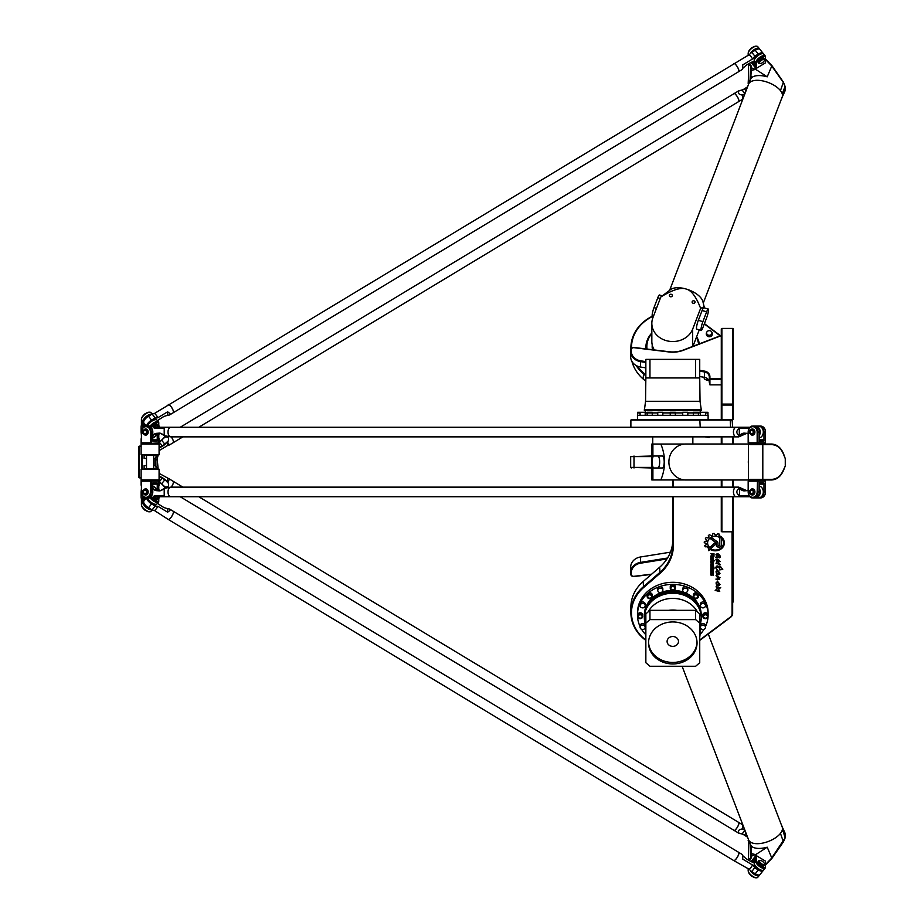 <?xml version="1.0" encoding="UTF-8"?>
<svg xmlns="http://www.w3.org/2000/svg" width="924" height="924" viewBox="0 0 924 924"><rect width="100%" height="100%" fill="white"/><g stroke="black" fill="none" stroke-linecap="round" stroke-linejoin="round"><path stroke-width="1.39" d="M721.274 545.033L721.274 545.033A2.472 2.148 0 0 1 716.319 545.033L716.319 543.474A1.525 1.328 180 0 0 715.765 542.492L710.695 538.854A5.867 5.082 0 0 1 712.069 537.987L716.978 541.533A2.737 2.368 0 0 1 717.96 543.358L717.96 545.033A0.832 0.716 180 0 0 719.623 545.033L719.623 538.299L721.24 536.775L721.274 545.033A2.472 2.148 0 0 1 716.319 545.01M716.319 543.508L716.319 543.474A1.525 1.328 180 0 0 715.765 542.457L710.718 538.842M719.623 545.01L719.623 538.299M715.823 543.716A0.82 0.716 0 0 1 715.603 544.19L708.72 550.635L708.72 548.556L714.402 543.243A0.82 0.716 0 0 1 715.603 544.213L708.72 550.658L708.72 548.556M722.764 569.461L719.623 569.865L719.854 568.93C718.11 566.435 716.966 566.354 716.435 568.722L715.8 567.925C716.273 565.488 717.59 565.326 719.738 567.44L719.357 566.019L720.397 566.4L722.764 569.473L719.623 569.889M719.854 568.93L719.854 568.907C718.11 566.4 716.966 566.331 716.435 568.687L716.435 568.687M716.55 569.149L715.8 567.902M719.738 567.359L719.357 566.031M720.397 566.4L720.385 566.99M719.045 573.25L717.324 569.831L720.004 573.307C718.006 575.825 716.678 575.282 716.042 571.679L717.012 570.732L716.758 571.586C717.047 574.162 717.809 574.716 719.045 573.284L717.313 569.946M720.004 573.307C718.006 575.86 716.689 575.317 716.042 571.69M717.012 570.732L716.758 571.575M719.704 579.544L715.904 579.105L718.699 579.129L716.031 575.594L720.015 577.708L719.068 577.904L719.704 579.544L715.904 579.082M720.015 577.615L719.068 577.939M718.699 579.105L716.031 575.606M713.386 556.029L713.386 554.25L712.404 554.25L712.404 555.994L713.386 556.029M713.386 554.284L712.404 554.284M713.986 553.661L713.986 556.19A0.797 0.693 0 0 1 713.189 556.883L712.647 556.883A0.728 0.624 0 0 1 711.919 556.283L710.799 556.664L711.884 555.497L711.884 554.284L710.799 553.661L713.986 553.661L713.986 556.225A0.797 0.693 0 0 1 713.189 556.906L712.647 556.906A0.728 0.624 0 0 1 711.919 556.248M711.884 554.284L710.799 553.661M711.919 556.167L710.799 556.641L710.799 555.982M712.75 565.719L712.335 564.437L711.365 564.772L711.792 566.077L712.75 565.719M712.75 565.684L712.335 564.402L711.365 565.684M712.485 563.859A0.843 0.728 0 0 1 713.328 564.587L713.328 565.95A0.843 0.728 0 0 1 712.485 566.678L711.63 566.678A0.843 0.728 0 0 1 710.799 565.95L710.799 564.587A0.843 0.728 0 0 1 711.63 563.859L712.485 563.859M713.328 564.587L713.328 565.915A0.843 0.728 0 0 1 712.485 566.655L711.63 566.655A0.843 0.728 0 0 1 710.799 565.915L710.799 564.587M712.335 572.834L713.328 573.25L713.328 575.398L712.462 573.411L712.323 575.005L711.307 575.444L710.799 572.834L711.515 574.843L712.335 572.834M711.341 574.659L711.341 572.834M713.328 575.375L712.658 573.388L712.323 574.971L710.799 575.005L710.799 572.834M712.75 567.752L710.799 567.14L714.044 567.14L713.328 568.445L710.799 567.14M713.328 568.41L712.75 568.41M713.328 567.752L714.044 567.14M714.044 568.722L713.501 569.357L713.501 568.722M710.799 568.722L713.328 568.722L713.328 569.357L710.799 569.357L710.799 568.722L710.799 569.334L713.328 569.334L713.328 568.722M711.619 569.808L712.473 569.808A0.855 0.739 0 0 1 713.328 570.547L713.328 572.43L712.346 570.408L710.799 572.43L710.799 570.524A0.832 0.716 0 0 1 711.619 569.808M711.399 572.406L710.799 572.406M712.716 570.72L711.399 570.697M713.328 570.547L713.328 572.406L712.716 570.697M711.365 558.188L711.792 559.47L712.75 559.112L712.335 557.796L711.365 559.078M712.75 559.078L712.75 558.165M712.75 558.188L711.365 558.165M711.63 557.253L712.485 557.253A0.843 0.728 0 0 1 713.328 557.981L713.328 559.343A0.843 0.728 0 0 1 712.485 560.071L711.63 560.071A0.843 0.728 0 0 1 710.799 559.309L710.799 557.981A0.843 0.728 0 0 1 711.63 557.253M713.328 557.981L713.328 559.309A0.843 0.728 0 0 1 712.485 560.036L711.63 560.036A0.843 0.728 0 0 1 710.799 559.343L710.799 557.981M712.716 561.122L711.365 561.446L712.346 562.808L712.716 561.087L711.365 561.446M711.365 561.48L711.365 562.404M711.653 560.522L714.16 560.522L713.328 562.647A0.843 0.728 0 0 1 712.485 563.386L711.63 563.386A0.843 0.728 0 0 1 710.799 562.647L710.799 561.272A0.866 0.751 0 0 1 711.653 560.522M713.328 562.624A0.843 0.728 0 0 1 712.485 563.351L711.63 563.351A0.843 0.728 0 0 1 710.799 562.624M713.328 561.122L714.16 560.522M719.727 591.499L715.164 590.378L717.313 588.923L716.088 586.705M720.697 587.514L718.479 589.524L719.727 591.51L715.176 590.413M717.313 588.9L716.088 586.717C717.324 588.114 718.86 588.38 720.697 587.525L718.479 589.558M719.519 557.796L719.657 557.091C719.115 555.024 718.144 554.25 716.724 554.781L719.057 557.588L715.476 557.611L716.678 556.294L715.985 554.319C718.179 553.222 719.681 554.181 720.501 557.218L719.519 557.83L720.501 557.195M719.657 557.091L719.657 557.068C719.115 554.989 718.144 554.227 716.724 554.747L716.724 554.781M719.057 557.588L715.465 557.622M716.678 556.271L715.985 554.342M720.004 584.511C718.006 587.029 716.678 586.497 716.042 582.882L717.012 581.947L716.758 582.801C717.047 585.366 717.809 585.932 719.045 584.488L717.313 581.161M719.045 584.465L717.324 581.046L720.004 584.522C718.006 587.063 716.689 586.521 716.042 582.894M717.012 581.947L716.758 582.813M720.062 561.7L716.678 559.979L720.223 564.714L715.961 563.201M720.223 564.703L716.608 563.386M716.631 563.698L715.961 563.213L717.012 562.404L715.938 559.586C717.139 558.65 718.479 559.263 719.969 561.446L716.678 559.967M717.012 562.404L715.938 559.597M724.37 542.873A9.148 7.923 0 0 1 711.053 549.919M722.395 537.964A9.148 7.923 0 0 1 724.37 542.896A9.148 7.923 0 0 1 711.03 549.93L711.642 549.364A8.281 7.173 180 0 0 723.515 542.896A8.281 7.173 180 0 0 722.395 539.293L722.395 539.258A8.281 7.173 180 0 1 723.515 542.862A8.281 7.173 180 0 0 723.515 542.862L723.515 542.896M706.571 537.491L707.923 537.999A9.228 7.993 0 0 1 708.997 536.994L708.454 535.412A10.973 9.506 0 0 1 709.62 534.719L711.076 535.747A9.228 7.993 0 0 1 712.543 535.239L712.878 533.61A10.973 9.506 0 0 1 714.194 533.425L715.014 534.904A9.228 7.993 0 0 1 716.643 534.996L717.798 533.656A10.973 9.506 0 0 1 718.999 533.968L719.011 535.573A9.228 7.993 0 0 1 720.35 536.243L719.253 537.271A7.635 6.618 180 0 0 711.515 537.11A7.635 6.618 180 0 0 707.588 542.896A7.635 6.618 180 0 0 709.054 546.8L707.946 547.782A9.228 7.993 0 0 1 707.137 546.708L705.231 546.8A10.973 9.506 0 0 1 704.758 545.714L706.236 544.71A9.228 7.993 0 0 1 706.005 543.324L704.25 542.711A10.973 9.506 0 0 1 704.365 541.499L706.202 541.187A9.228 7.993 0 0 1 706.687 539.859L705.393 538.669A10.973 9.506 0 0 1 706.098 537.618L706.571 537.491M706.687 539.859L705.347 538.819M706.236 544.71L706.236 544.675A9.228 7.993 0 0 1 706.005 543.358L704.25 542.723M707.946 547.805A9.228 7.993 0 0 1 707.137 546.742L705.231 546.823A10.973 9.506 0 0 1 704.758 545.749L704.735 545.634M709.043 546.777L707.946 547.782M720.327 536.232L719.253 537.237A7.635 6.618 180 0 0 711.515 537.075A7.635 6.618 180 0 0 707.588 542.862A7.635 6.618 180 0 0 707.588 542.873L707.588 542.896M719.253 534.268L719.011 535.597M712.543 535.215L712.543 533.968M708.997 536.994L708.315 535.643M699.814 419.484L631.473 419.484L630.884 420.085L732.663 420.085L732.062 419.484L699.814 419.484L700.207 427.269M645.853 640.009A41.314 35.782 0 0 1 643.578 587.583L660.059 573.307A45.507 39.409 180 0 0 673.388 545.449L673.388 496.731M673.388 487.144L673.388 479.96M732.062 531.808L732.062 613.663A5.394 4.666 0 0 1 730.203 617.186L699.814 639.951A41.314 35.782 0 0 1 699.734 640.009M696.627 336.763A26.946 23.331 180 0 1 699.376 343.832M645.888 348.914A26.946 23.331 180 0 1 645.853 347.643A26.946 23.331 180 0 1 651.836 332.975M720.501 335.689L704.411 323.631M645.553 381.069L643.15 378.99A41.915 36.302 180 0 1 631.947 361.457M652.275 316.285A41.915 36.302 -0 0 0 630.884 347.944A41.915 36.302 -0 0 0 630.896 349.053M636.105 365.488A41.915 36.302 -0 0 0 643.15 373.608L645.853 375.941M645.853 374.901L643.578 372.938A41.314 35.782 180 0 1 637.433 366.135M631.485 348.267A41.314 35.782 180 0 1 652.621 316.424M704.296 323.931L720.166 335.816M732.663 420.085L732.062 419.484L732.663 427.269M699.734 640.39A41.915 36.302 180 0 0 700.207 640.043L730.595 617.278A5.983 5.186 180 0 0 732.663 613.363L732.663 531.808L721.887 531.808L721.887 496.731M672.788 496.731L672.788 545.148A44.906 38.889 0 0 1 659.644 572.637L643.15 586.925A41.915 36.302 180 0 0 630.884 612.589A41.915 36.302 180 0 0 645.853 640.39M630.884 612.589L630.884 607.195A41.915 36.302 0 0 1 643.15 581.531L659.644 567.255A44.906 38.889 180 0 0 672.788 539.755M672.788 479.96L672.788 487.144M721.887 419.484L721.887 405.058L732.663 405.058L732.663 419.484L733.263 419.484L733.263 328.852L732.663 328.436L721.887 328.436L732.663 328.482L732.663 404.1L721.887 404.1L721.887 328.482L721.286 328.852L721.286 419.484M721.286 436.856L721.286 444.005M721.286 479.995L721.286 487.144M721.286 496.731L721.286 531.381L721.887 531.808M732.663 436.856L732.663 444.005M721.887 444.005L721.887 436.856M732.663 496.731L732.663 531.808L733.263 531.381L733.263 535.042L732.663 535.042M733.263 535.042L733.263 601.928L732.663 602.448M721.887 487.144L721.887 479.995M732.663 479.995L732.663 487.144M733.263 531.381L733.263 496.731M733.263 487.144L733.263 479.995M733.263 444.005L733.263 436.856M733.263 404.758L732.663 405.058L732.663 404.1L733.263 404.758M721.887 405.058L721.286 404.758L721.887 404.1L721.887 405.058M721.286 328.852L721.887 328.436M732.663 328.436L733.263 328.852M721.286 335.389L683.263 350.046A25.745 22.292 180 0 1 669.207 351.755L634.083 347.482A2.991 2.587 -0 0 0 630.676 350.046L630.676 351.409A11.977 10.372 -0 0 0 640.447 361.607L645.853 362.474M645.853 367.868L640.447 367.001A11.977 10.372 180 0 1 630.676 356.803L631.265 349.746A2.391 2.079 180 0 1 634.003 347.69L669.126 351.975A26.346 22.811 -0 0 0 683.506 350.219L721.286 335.655M699.734 371.171L704.423 371.922A5.983 5.186 180 0 1 709.309 377.027L709.909 384.846L709.909 379.452L721.286 379.452M709.309 382.409A5.983 5.186 -0 0 0 704.423 377.315L699.734 376.553M721.286 384.846L709.909 384.846M645.853 361.654L640.563 360.799A11.377 9.852 180 0 1 631.265 351.108M721.286 378.632L709.909 378.632L709.909 376.726A6.584 5.706 -0 0 0 704.527 371.113L699.734 370.339M709.909 378.632L709.309 378.932L709.909 379.452L709.909 378.632M651.836 456.017L630.676 456.606L630.676 467.394L651.836 467.394M651.674 574.151L634.003 576.31A2.391 2.079 0 0 1 631.265 574.254L631.265 572.892A11.377 9.852 0 0 1 640.563 563.201L666.943 558.951M667.532 558.027L640.447 562.393A11.977 10.372 180 0 0 630.676 572.591L630.676 573.954A2.991 2.587 180 0 0 634.083 576.518L651.374 574.416M631.265 572.892L630.676 567.197A11.977 10.372 0 0 1 640.447 556.999L670.443 552.171M630.676 456.606L651.836 456.606M631.265 467.983L630.676 467.394L651.836 467.983M712.289 333.864A2.991 2.587 180 0 1 709.309 336.752A2.991 2.587 180 0 1 706.34 333.864M708.489 379.787L707.218 380.399L704.365 379.013A2.991 2.587 180 0 1 704.227 378.228L704.227 377.281M700.392 412.901L698.405 412.901L698.405 415.303L698.405 412.3L693.323 412.3L693.323 415.303L693.323 412.901L687.826 412.901M682.732 412.901L675.34 412.901L675.34 415.303L675.34 412.3L670.246 412.3L670.246 415.303L670.246 412.901L662.843 412.901M657.761 412.901L652.263 412.901L652.263 415.303L652.263 412.3L647.17 412.3L647.17 415.303L647.17 412.901L645.195 412.901M645.195 415.303L645.195 412.3L637.618 412.3L637.618 415.303L637.618 412.901L640.101 412.901M707.969 614.98A2.541 2.206 -0 0 0 702.875 614.98L702.875 616.181A2.541 2.206 180 0 1 707.969 616.181L707.969 616.47A2.541 2.206 -0 0 1 702.875 616.47A2.541 2.206 -0 0 1 707.969 616.47M698.405 594.998A2.541 2.206 -0 0 0 693.323 594.998L693.323 596.188A2.541 2.206 180 0 1 698.405 596.188L698.405 596.488A2.541 2.206 -0 0 1 693.323 596.488A2.541 2.206 -0 0 1 698.405 596.488M675.34 586.717A2.541 2.206 -0 0 0 670.246 586.717L670.246 587.918A2.541 2.206 180 0 1 675.34 587.918L675.34 588.218A2.541 2.206 -0 0 1 670.246 588.218A2.541 2.206 -0 0 1 675.34 588.218M652.263 594.998A2.541 2.206 -0 0 0 647.17 594.998L647.17 596.199A2.541 2.206 180 0 1 652.263 596.188L652.263 596.488A2.541 2.206 -0 0 1 647.17 596.488A2.541 2.206 -0 0 1 652.263 596.488M637.618 616.47L637.618 616.181A2.541 2.206 180 0 1 642.7 616.181L642.7 616.47A2.541 2.206 -0 0 1 637.618 616.47A2.541 2.206 -0 0 1 642.7 616.47M704.365 379.013L704.365 377.304M707.218 380.399L707.218 378.47M709.309 330.642A2.668 2.31 180 0 1 709.309 335.273A2.668 2.31 180 0 1 709.309 330.642M706.825 332.12A2.991 2.587 -0 0 0 709.309 336.151A2.991 2.587 -0 0 0 711.803 332.12M707.68 436.856L708.904 436.856M705.532 436.856L706.756 436.856M709.516 436.856L709.158 437.456L704.92 436.856M698.544 343.936L698.567 344.144A25.953 22.476 -0 0 0 698.544 343.936A25.953 22.476 -0 0 0 696.384 337.387M651.836 333.483A25.953 22.476 -0 0 0 647.043 343.936A25.953 22.476 -0 0 0 646.973 349.053M652.171 346.639A20.617 17.856 -0 0 0 652.171 346.743A20.617 17.856 -0 0 0 652.459 349.722M693.404 346.13A20.617 17.856 -0 0 0 693.358 345.299M652.252 344.964A20.617 17.856 -0 0 0 652.171 346.546A20.617 17.856 -0 0 0 652.506 349.722M672.788 646.373A5.683 4.92 -0 0 1 667.105 641.441A5.683 4.92 -0 0 1 672.788 636.521A5.683 4.92 -0 0 1 678.482 641.441A5.683 4.92 -0 0 1 672.788 646.373M648.556 642.192A24.243 20.998 180 0 0 672.788 662.439A24.243 20.998 180 0 0 697.019 642.192M672.788 663.94A24.243 20.998 -0 0 1 648.544 642.942A24.243 20.998 -0 0 1 672.788 621.944A24.243 20.998 -0 0 1 697.043 642.942A24.243 20.998 -0 0 1 672.788 663.94M705.289 628.135A2.541 2.206 -0 0 1 700.392 627.292A2.541 2.206 -0 0 1 705.486 627.292A2.541 2.206 -0 0 1 705.289 628.135M700.392 627.292L700.392 625.791A2.541 2.206 -0 0 1 705.486 625.791L705.486 627.292M705.289 604.816A2.541 2.206 -0 0 1 702.933 607.865A2.541 2.206 -0 0 1 702.436 603.499A2.541 2.206 -0 0 1 705.289 604.816M700.392 605.659L700.392 604.169A2.541 2.206 -0 0 1 705.486 604.169L705.486 605.659M686.255 588.334A2.541 2.206 -0 0 1 685.273 592.573A2.541 2.206 -0 0 1 682.732 590.367A2.541 2.206 -0 0 1 686.255 588.334M682.732 590.367L682.732 588.865A2.541 2.206 -0 0 1 687.826 588.865L687.826 590.367M659.332 588.334A2.541 2.206 -0 0 1 662.843 590.367A2.541 2.206 -0 0 1 657.761 590.367A2.541 2.206 -0 0 1 659.332 588.334M657.761 590.367L657.761 588.865A2.541 2.206 -0 0 1 662.843 588.865L662.843 590.367M640.297 604.816A2.541 2.206 -0 0 1 645.195 605.659A2.541 2.206 -0 0 1 640.101 605.659A2.541 2.206 -0 0 1 640.297 604.816M640.101 605.659L640.101 604.169A2.541 2.206 -0 0 1 645.195 604.169L645.195 605.659M637.618 614.98A2.541 2.206 -0 0 1 642.7 614.98M640.297 628.135A2.541 2.206 -0 0 1 642.642 625.086A2.541 2.206 -0 0 1 643.139 629.452A2.541 2.206 -0 0 1 640.297 628.135M640.101 627.292L640.101 625.791A2.541 2.206 -0 0 1 645.195 625.791L645.195 627.292M699.734 623.157L699.734 662.716L695.633 666.273L649.953 666.273L645.853 662.716L645.853 623.157L649.953 619.611L649.953 610.325L695.633 610.325L695.633 619.611L699.734 623.157L699.734 613.883L695.633 610.325M649.953 619.611L695.633 619.611M649.953 610.325L645.853 613.883L645.853 623.157M645.853 637.144A27.246 23.597 -0 0 1 645.553 633.656A27.246 23.597 -0 0 1 645.853 630.168M668.768 610.325A27.246 23.597 -0 0 1 676.818 610.325M699.734 630.168A27.246 23.597 -0 0 1 700.034 633.656A27.246 23.597 -0 0 1 699.734 637.144M645.553 633.656L645.553 621.979A27.246 23.597 -0 0 1 645.853 618.491M648.186 611.85A27.246 23.597 -0 0 1 672.788 598.394A27.246 23.597 -0 0 1 697.389 611.85M699.734 618.491A27.246 23.597 -0 0 1 700.034 621.979L700.034 633.656M645.553 625.005L645.264 624.07A28.436 24.625 -0 0 1 644.351 617.867A28.436 24.625 -0 0 1 672.788 593.243A28.436 24.625 -0 0 1 701.235 617.867A28.436 24.625 -0 0 1 700.311 624.07L700.034 625.005M644.351 617.602A28.436 24.625 -0 0 1 644.351 617.347A28.436 24.625 -0 0 1 672.788 592.711A28.436 24.625 -0 0 1 701.235 617.347A28.436 24.625 -0 0 1 701.224 617.602M655.231 597.967A27.397 23.724 -0 0 1 690.355 597.967M644.363 616.758A28.436 24.625 -0 0 1 644.351 616.181A28.436 24.625 -0 0 1 672.788 591.545A28.436 24.625 -0 0 1 701.235 616.181A28.436 24.625 -0 0 1 701.224 616.758M644.351 616.181L644.351 614.98A28.436 24.625 -0 0 1 672.175 590.355M673.4 590.355A28.436 24.625 -0 0 1 701.235 614.98L701.235 616.181M640.101 626.564A35.32 30.596 -0 0 1 637.468 614.98A35.32 30.596 -0 0 1 672.788 584.384A35.32 30.596 -0 0 1 708.119 614.98A35.32 30.596 -0 0 1 705.486 626.564M704.019 629.29A35.32 30.596 -0 0 1 700.022 634.476M645.564 634.476A35.32 30.596 -0 0 1 641.568 629.29M637.468 614.98L637.468 612.878A35.32 30.596 -0 0 1 672.788 582.293A35.32 30.596 -0 0 1 708.119 612.878L708.119 614.98M687.826 415.303L687.826 412.3L682.732 412.3L682.732 415.303M705.486 412.901L707.969 412.901L707.969 415.303L707.969 412.3L700.392 412.3L700.392 415.303M662.843 415.303L662.843 412.3L657.761 412.3L657.761 415.303M699.734 359.378L695.633 359.378L695.633 377.939L699.734 377.939L699.734 359.378M695.633 377.939L649.953 377.939L649.953 359.378L645.853 359.378L645.853 377.939L649.953 377.939M695.633 359.378L649.953 359.378M645.853 377.939L645.553 401.293L644.351 410.568L701.235 410.568L701.235 409.517L644.351 409.517M645.553 401.293L700.034 401.293L699.734 377.939M700.034 401.293L701.235 409.517M700.184 410.568L700.184 412.901M708.119 419.484L708.119 415.303L637.468 415.303L637.468 419.484M785.077 466.493L783.356 470.131C780.826 475.918 777.026 479.002 771.933 479.36A24.163 15.546 -90 0 1 771.702 479.36L748.463 479.36L749.064 479.96L771.482 479.96C776.714 479.741 780.699 476.622 783.425 470.605L785.077 466.493M748.463 444.64L771.702 444.64A24.163 15.546 -90 0 1 771.933 444.64C777.026 444.998 780.826 448.082 783.356 453.869L785.273 458.639L783.425 453.395C780.699 447.378 776.714 444.259 771.482 444.04L749.064 444.04L748.463 444.64L748.463 479.36M748.463 459.956A17.96 17.048 90 0 0 748.463 464.044M752.055 479.995L685.966 479.995A17.995 17.082 -90 0 1 684.984 479.96A17.995 17.082 -90 0 1 668.895 462A17.995 17.082 -90 0 1 684.984 444.04A17.995 17.082 -90 0 1 685.966 444.005L752.055 444.005M766.389 479.96A17.995 17.082 -90 0 1 765.407 479.995A17.995 17.082 -90 0 1 764.414 479.96M748.463 464.287A17.995 17.082 -90 0 1 748.463 459.713M764.414 444.04A17.995 17.082 -90 0 1 765.407 444.005A17.995 17.082 -90 0 1 766.389 444.04M785.273 458.639L785.273 465.361M669.38 479.96L672.326 479.96M654.007 456.017L662.323 456.017A5.983 1.883 90 0 1 664.206 462A5.983 1.883 90 0 1 662.323 467.983L654.007 467.983A5.983 1.883 90 0 1 652.125 462A5.983 1.883 90 0 1 654.007 456.017L658.558 456.017M657.784 456.017A5.983 1.883 90 0 1 659.667 462A5.983 1.883 90 0 1 657.784 467.983M662.323 467.983L658.558 467.983M652.898 466.839L652.898 479.96L651.836 479.96L651.836 444.04L684.984 444.04M652.898 479.96L660.845 479.96C665.765 467.983 665.765 456.017 660.845 444.04M684.984 479.96L660.845 479.96M781.739 825.813L785.077 833.171L785.273 837.606L771.482 858.315L765.522 864.448M748.463 860.117L748.463 845.252A8.385 7.265 -0 0 1 749.41 841.903M750.773 845.934L751.131 856.098A5.983 5.186 -0 0 1 750.057 858.35A8.385 7.265 180 0 0 748.879 860.36M749.491 860.706A7.785 6.745 -0 0 1 750.542 858.962A6.584 5.706 180 0 0 751.801 855.705L751.131 856.098M765.522 864.956L771.702 858.592A24.163 7.773 -53.9 0 0 771.933 858.35L767.22 847.181L755.844 854.538L751.801 855.705L750.889 846.627M750.9 846.684L750.242 843.843M771.933 858.35L783.356 841.972L785.273 837.606M708.281 633.991L782.201 827.015A17.995 8.535 159 0 1 782.455 828.031A17.995 8.535 -21 0 1 782.455 829.071L785.077 837.664M782.455 830.803L780.907 832.767A17.995 8.535 -21 0 1 763.247 842.988A17.995 8.535 -21 0 1 748.602 839.881L682.108 666.273M782.455 829.071A17.995 8.535 159 0 1 780.907 832.767M782.455 826.31L782.455 828.031M783.864 832.986L783.46 830.826L783.864 832.986M750.242 80.157L751.801 68.295A6.584 5.706 -0 0 0 750.542 65.038A7.785 6.745 180 0 1 749.491 63.294M750.889 77.373L750.773 78.066M748.879 63.641A8.385 7.265 -0 0 0 750.057 65.65A5.983 5.186 180 0 1 751.131 67.902L750.9 77.316M765.522 59.552L771.482 65.685L783.425 82.582L785.077 86.336L783.356 82.028L771.933 65.65A24.163 7.773 -126.1 0 0 771.702 65.408L765.522 59.044M751.131 67.902L755.844 69.462L767.22 76.819A17.96 8.524 21 0 0 750.45 79.383L748.81 83.668M749.41 82.097A8.385 7.265 180 0 1 748.463 78.748L748.463 63.883M785.273 86.394L785.077 90.829L781.739 98.187M686.948 289.27A17.995 8.535 -159 0 0 684.984 288.704A17.995 8.535 -159 0 0 670.951 289.362L660.845 296.951L652.898 317.683A20.952 18.145 -0 0 0 651.836 323.388A20.952 18.145 -0 0 0 669.45 341.303A20.952 18.145 -0 0 0 692.677 329.106L700.623 308.373C696.43 297.355 691.88 290.991 686.948 289.27A17.995 8.535 -159 0 1 702.887 301.594L704.134 306.733L700.623 308.373M703.256 303.13L782.201 96.985A17.995 8.535 21 0 0 782.455 95.969A17.995 8.535 -159 0 0 782.455 94.929A17.995 8.535 21 0 0 780.907 91.233A17.995 8.535 -159 0 0 766.389 81.855A17.995 8.535 -159 0 0 748.602 84.119L669.657 290.252M780.907 91.233L782.455 93.197L782.455 94.929M783.864 92.492L784.268 90.344L783.864 92.492M782.455 93.197L785.077 86.336M782.455 95.969L782.455 97.69M694.039 300.843A1.467 1.271 180 0 1 693.577 303.326A1.467 1.271 180 0 1 692.111 302.044A1.467 1.271 180 0 1 694.039 300.843M671.309 294.306A1.467 1.271 180 0 1 670.847 296.789A1.467 1.271 180 0 1 669.38 295.518A1.467 1.271 180 0 1 671.309 294.306M661.942 295.715L659.436 294.987A5.983 0.947 106 0 0 657.784 297.747L654.007 307.6A5.983 0.947 106 0 0 652.356 316.343L653.303 316.62M701.224 330.376L696.684 329.071A5.983 0.947 -74 0 1 698.336 320.328L702.101 310.487A5.983 0.947 -74 0 1 703.753 307.727L708.304 309.032A5.983 0.947 -74 0 1 706.652 317.775L702.887 327.616A5.983 0.947 -74 0 1 701.224 330.376A5.983 0.947 -74 0 1 702.887 321.633L706.652 311.792A5.983 0.947 -74 0 1 708.304 309.032M652.737 346.627A20.062 17.371 -0 0 0 653.187 349.803M654.331 349.942A20.952 18.145 180 0 1 651.836 341.349L651.836 323.388M692.977 346.304L699.283 329.822M704.238 307.865L704.134 306.733M684.984 288.704C679.845 287.537 671.794 290.286 660.845 296.951M736.162 427.269A4.793 2.737 -90 0 1 736.185 427.269A4.793 2.737 90 0 0 733.656 430.365A4.793 2.737 90 0 0 734.395 435.643A4.793 2.737 90 0 0 736.209 436.856A4.793 2.737 -90 0 1 736.162 436.856A4.793 2.737 -90 0 1 733.425 432.062A4.793 2.737 -90 0 1 736.162 427.269L170.778 427.269A4.793 2.737 90 0 0 168.041 432.062A4.793 2.737 90 0 0 170.778 436.856A4.793 2.737 -90 0 1 170.732 436.856A4.793 2.737 -90 0 1 168.919 435.643A4.793 2.737 -90 0 1 168.18 430.365A4.793 2.737 -90 0 1 170.732 427.269A4.793 2.737 -90 0 1 170.755 427.269M734.291 435.481A4.736 2.703 -90 0 1 734.291 428.644M168.861 435.481A4.736 2.703 -90 0 1 168.861 428.644M746.349 433.575A5.983 4.909 -90 0 0 745.31 434.003L738.75 436.856L739.061 435.643C736.024 433.148 736.116 430.711 739.316 428.32L749.098 428.32A4.793 2.737 90 0 1 749.699 427.673L749.814 427.593M160.603 433.575L159.806 433.633A5.983 4.909 -90 0 0 157.38 434.615L154.354 437.052A5.983 4.909 90 0 1 152.783 437.884M170.732 427.269L156.144 427.269A4.793 2.737 90 0 0 154.435 428.32L152.079 426.079L155.521 426.38M155.163 426.079L156.722 427.269M152.079 426.079L148.556 426.079A5.983 4.909 -90 0 0 148.221 426.091M152.783 435.828L154.296 434.615A5.983 4.909 90 0 1 156.722 433.633L159.286 433.448A5.983 4.909 90 0 1 159.563 433.437A5.983 4.909 90 0 1 161.642 434.003L164.253 435.643L170.732 436.856M164.253 435.643L164.206 428.32L164.206 435.227L161.573 433.726A6.283 5.163 -90 0 0 159.101 433.148L156.537 433.333A6.283 5.163 -90 0 0 153.996 434.361L152.783 435.331M149.411 426.38L152.102 426.38M164.206 428.32L154.435 428.32M759.54 435.112A5.983 4.909 -90 0 0 759.574 429.094A5.983 4.909 -90 0 0 755.312 426.079L758.385 426.079A5.983 4.909 90 0 1 763.27 431.358A5.983 4.909 90 0 1 759.54 437.884M739.061 435.643L742.226 434.003A5.983 4.909 90 0 1 744.305 433.437A5.983 4.909 90 0 1 744.582 433.448L747.135 433.633A5.983 4.909 90 0 1 748.174 433.841M758.731 426.091A5.983 4.909 90 0 1 759.066 426.079L760.614 426.079A5.983 4.909 90 0 1 765.522 432.062L765.522 442.839L757.992 442.839L757.992 432.062A5.983 4.909 -90 0 0 753.083 426.079L751.258 426.507M755.278 426.126L754.619 426.079A5.983 4.909 -90 0 1 759.54 432.062L757.16 432.062L757.16 442.839L757.507 443.439L765.522 442.839M748.174 433.587A6.283 5.163 -90 0 0 746.985 433.333L744.432 433.148A6.283 5.163 -90 0 0 741.949 433.726L739.316 435.227L739.316 428.32M757.172 426.946A5.683 4.666 90 0 1 759.54 433.957M182.894 487.144L173.262 481.335A4.793 1.374 121.1 0 1 173.262 481.335A4.793 1.374 121.1 0 1 171.298 487.144A4.736 1.351 121.1 0 0 173.458 481.739M171.229 487.144A4.793 1.374 -58.9 0 0 173.204 481.3L169.485 479.059L167.891 482.12C169.485 486.116 168.272 487.629 164.253 486.648L165.523 487.849M744.617 829.475L742.815 829.336L742.411 824.658L738.692 822.418A4.793 1.374 121.1 0 1 738.692 822.418A4.793 1.374 121.1 0 1 737.86 826.391A4.793 1.374 121.1 0 1 734.395 830.572A4.793 1.374 121.1 0 1 733.737 830.618A4.793 1.374 121.1 0 1 733.714 830.607A4.793 1.374 -58.9 0 0 737.34 827.199A4.793 1.374 -58.9 0 0 738.634 822.383L198.775 496.731M738.877 822.822A4.736 1.351 121.1 0 1 737.375 827.223A4.736 1.351 121.1 0 1 734.187 830.607M159.078 473.342L169.485 479.059M742.815 829.336L744.802 829.971M747.481 836.959A5.983 2.46 38.8 0 0 747.135 836.74L744.582 835.111A5.983 2.46 38.8 0 0 742.226 833.956L739.061 833.379C737.467 830.976 738.68 829.475 742.688 828.863M739.57 833.217L741.949 833.979A6.283 2.576 -141.2 0 1 744.432 835.181L746.985 836.809A6.283 2.576 -141.2 0 1 747.574 837.213M742.411 824.658L742.734 828.874M180.226 496.731L739.061 833.379M159.078 476.368A5.983 2.46 -141.2 0 1 159.806 476.749L162.358 478.205A5.983 2.46 -141.2 0 1 164.726 479.903L167.625 481.958L164.992 479.614A6.283 2.576 38.8 0 0 162.52 477.835L159.968 476.38A6.283 2.576 38.8 0 0 159.078 475.929M167.891 482.12L167.209 482.12M164.253 486.648L161.642 483.737A5.983 2.46 38.8 0 0 159.286 482.039L159.078 481.924M162.52 477.835L159.101 482.085A6.283 2.576 -141.2 0 1 161.573 483.876L164.172 486.174M167.625 478.505L167.625 481.958M170.778 487.144A4.793 2.737 90 0 0 168.041 491.938A4.793 2.737 90 0 0 170.778 496.731A4.793 2.737 -90 0 1 170.732 496.731A4.793 2.737 -90 0 1 168.18 493.635A4.793 2.737 -90 0 1 168.919 488.357A4.793 2.737 -90 0 1 170.732 487.144A4.793 2.737 -90 0 1 170.755 487.144L736.162 487.144A4.793 2.737 -90 0 1 736.185 487.144A4.793 2.737 90 0 0 734.395 488.357A4.793 2.737 90 0 0 733.656 493.635A4.793 2.737 90 0 0 736.209 496.731A4.793 2.737 -90 0 1 736.162 496.731A4.793 2.737 -90 0 1 733.425 491.938A4.793 2.737 -90 0 1 736.162 487.144M168.861 488.519A4.736 2.703 90 0 0 168.861 495.356M734.291 488.519A4.736 2.703 90 0 0 734.291 495.356M736.162 496.731L170.778 496.731M170.732 487.144L164.253 488.357L164.206 495.68L154.435 495.68A4.793 2.737 -90 0 0 156.144 496.731L170.732 496.731M739.061 488.357L739.731 488.577L739.316 495.68C736.116 493.289 736.024 490.852 739.061 488.357L738.75 487.144L745.31 489.997A5.983 4.909 -90 0 0 746.349 490.425M759.54 486.116A5.983 4.909 90 0 1 763.27 492.642A5.983 4.909 90 0 1 758.385 497.921L755.312 497.921A5.983 4.909 -90 0 0 759.574 494.906A5.983 4.909 -90 0 0 759.54 488.888M751.258 497.493L753.083 497.921A5.983 4.909 -90 0 0 757.992 491.938L757.992 481.161L765.522 481.161L765.522 491.938A5.983 4.909 90 0 1 760.614 497.921L759.066 497.921A5.983 4.909 90 0 1 758.731 497.909M749.814 496.407L749.699 496.327A4.793 2.737 -90 0 1 749.098 495.68L749.503 496.038M748.174 481.161L748.174 491.938A5.983 4.909 -90 0 0 753.083 497.921L755.278 497.874M748.174 490.159A5.983 4.909 90 0 1 747.135 490.367L744.582 490.552A5.983 4.909 90 0 1 744.305 490.563A5.983 4.909 90 0 1 742.226 489.997L739.731 488.577M739.316 488.773L741.949 490.274A6.283 5.163 -90 0 0 744.432 490.852L746.985 490.667A6.283 5.163 -90 0 0 748.174 490.413M759.54 490.043A5.683 4.666 90 0 1 757.172 497.054M739.316 495.68L749.098 495.68M152.783 486.116A5.983 4.909 90 0 1 154.354 486.948L157.38 489.385A5.983 4.909 -90 0 0 159.806 490.367L160.603 490.425M155.521 497.62L152.079 497.921L154.435 495.68M164.253 488.357L161.642 489.997A5.983 4.909 90 0 1 159.563 490.563A5.983 4.909 90 0 1 159.286 490.552L156.722 490.367A5.983 4.909 90 0 1 154.296 489.385L152.783 488.172M148.221 497.909A5.983 4.909 -90 0 0 148.556 497.921L152.079 497.921M152.783 488.669L153.996 489.639A6.283 5.163 -90 0 0 156.537 490.667L159.101 490.852A6.283 5.163 -90 0 0 161.573 490.274L164.206 488.773L164.206 495.68M152.102 497.62L149.411 497.62M763.016 870.304A5.683 2.333 -141.2 0 1 758.558 869.623L754.839 867.382L751.789 871.69L749.098 869.253A4.793 1.374 121.1 0 0 752.517 865.003L742.734 859.101L742.411 854.596L738.692 852.355A4.793 1.374 121.1 0 1 738.692 852.355A4.793 1.374 121.1 0 1 736.209 858.846A4.793 1.374 121.1 0 1 733.737 860.556A4.793 1.374 -58.9 0 0 736.162 858.823A4.793 1.374 -58.9 0 0 738.634 852.321L173.262 511.272A4.793 1.374 121.1 0 1 173.262 511.272A4.793 1.374 121.1 0 1 170.778 517.763A4.793 1.374 121.1 0 1 168.307 519.473A4.793 1.374 -58.9 0 0 170.732 517.74A4.793 1.374 -58.9 0 0 173.204 511.238L169.485 508.997L169.958 510.487L167.625 512.185L167.625 508.731L164.992 507.888A6.283 2.576 38.8 0 1 162.52 506.687L159.968 505.047A6.283 2.576 38.8 0 1 157.577 503.153M734.187 860.544A4.736 1.351 -58.9 0 0 736.209 858.823A4.736 1.351 -58.9 0 0 738.877 852.76M146.731 497.921A5.983 2.46 38.8 0 0 151.64 503.973L155.163 506.098L157.854 506.283A4.793 1.374 121.1 0 1 154.435 510.533L168.26 519.438A4.793 1.374 121.1 0 1 168.284 519.461L733.691 860.533A4.793 1.374 121.1 0 1 733.714 860.544L749.098 869.253M168.757 519.45A4.736 1.351 -58.9 0 0 170.778 517.74A4.736 1.351 -58.9 0 0 173.458 511.677M742.411 854.596L742.769 855.682M155.521 505.855L151.813 503.615A5.683 2.333 -141.2 0 1 147.147 497.921M154.435 510.533L152.079 509.921L155.163 506.098M152.079 509.921L148.556 507.807A5.983 2.46 -141.2 0 1 143.705 502.321A5.983 2.46 -141.2 0 1 143.89 501.051L146.419 497.921M167.371 508.65L169.485 508.997M143.74 502.494A5.683 2.333 38.8 0 0 143.774 502.656A5.683 2.333 38.8 0 0 148.394 507.865L152.102 510.106M157.854 506.283L167.625 512.185M742.734 859.101L742.734 855.647L745.368 857.992A6.283 2.576 38.8 0 0 747.851 859.77L750.404 861.226A6.283 2.576 38.8 0 0 752.956 862.242L754.157 862.485M754.873 867.855L758.385 869.981A5.983 2.46 38.8 0 0 763.051 870.743A5.983 2.46 38.8 0 0 763.282 870.223M763.051 870.743L759.967 874.566A5.983 2.46 -141.2 0 1 758.777 875.028A5.983 2.46 -141.2 0 1 755.312 873.815L751.789 871.69M752.517 865.003L754.839 867.382M751.42 871.632L755.139 873.873A5.683 2.333 38.8 0 0 758.431 875.028A5.683 2.333 38.8 0 0 758.604 875.028M198.775 427.269L738.634 101.617A4.793 1.374 -121.1 0 0 737.34 96.801A4.793 1.374 -121.1 0 0 733.691 93.405A4.793 1.374 58.9 0 1 733.737 93.382A4.793 1.374 58.9 0 1 734.395 93.428A4.793 1.374 58.9 0 1 737.86 97.609A4.793 1.374 58.9 0 1 738.692 101.582A4.793 1.374 58.9 0 1 738.657 101.594L742.411 99.342L742.688 95.137C738.68 94.525 737.467 93.024 739.061 90.621L180.226 427.269M738.877 101.178A4.736 1.351 -121.1 0 0 737.375 96.777A4.736 1.351 -121.1 0 0 734.187 93.393M159.078 448.071A6.283 2.576 141.2 0 0 159.968 447.62L162.52 446.165A6.283 2.576 141.2 0 0 164.992 444.386L167.209 441.88L169.485 444.941L173.204 442.7A4.793 1.374 -121.1 0 0 171.229 436.856M173.458 442.261A4.736 1.351 -121.1 0 0 171.275 436.856A4.793 1.374 58.9 0 1 173.262 442.665A4.793 1.374 58.9 0 1 173.227 442.677L182.894 436.856M743.162 98.314L742.411 99.342M167.209 441.88L164.726 444.098A5.983 2.46 -38.8 0 1 162.358 445.795L159.806 447.251A5.983 2.46 -38.8 0 1 159.078 447.632M159.078 442.076L159.286 441.961A5.983 2.46 141.2 0 0 161.642 440.263L164.253 437.352C168.272 436.371 169.485 437.884 167.891 441.88M164.172 437.826L161.573 440.124A6.283 2.576 -38.8 0 1 159.101 441.915L162.52 446.165M169.485 444.941L167.625 445.495L167.625 442.042M165.523 436.151L164.253 437.352M159.078 450.658L167.625 445.495M744.802 94.029L742.815 94.664L744.617 94.525M739.061 90.621L742.226 90.044A5.983 2.46 141.2 0 0 744.582 88.889L747.135 87.26A5.983 2.46 141.2 0 0 747.481 87.041M747.574 86.787A6.283 2.576 -38.8 0 1 746.985 87.191L744.432 88.82A6.283 2.576 -38.8 0 1 741.949 90.021L739.57 90.783M742.734 98.568L742.734 95.126M147.147 426.079A5.683 2.333 -38.8 0 1 151.813 420.385L155.521 418.145L152.079 414.079L154.435 413.467A4.793 1.374 -121.1 0 1 157.854 417.717L167.625 411.815L169.958 413.513L169.485 415.003L173.204 412.762A4.793 1.374 -121.1 0 0 170.732 406.26A4.793 1.374 -121.1 0 0 168.26 404.562A4.793 1.374 58.9 0 1 168.307 404.527A4.793 1.374 58.9 0 1 170.778 406.237A4.793 1.374 58.9 0 1 173.262 412.728A4.793 1.374 58.9 0 1 173.227 412.739L738.634 71.679A4.793 1.374 -121.1 0 0 736.162 65.177A4.793 1.374 -121.1 0 0 733.691 63.467A4.793 1.374 58.9 0 1 733.737 63.444A4.793 1.374 58.9 0 1 736.209 65.154A4.793 1.374 58.9 0 1 738.692 71.645A4.793 1.374 58.9 0 1 738.657 71.656L742.411 69.404L742.734 64.899L742.734 68.353L745.368 66.008A6.283 2.576 141.2 0 1 747.851 64.23L750.404 62.774A6.283 2.576 141.2 0 1 752.956 61.758L754.157 61.515M168.757 404.55A4.736 1.351 58.9 0 1 170.778 406.26A4.736 1.351 58.9 0 1 173.458 412.323M734.187 63.456A4.736 1.351 58.9 0 1 736.209 65.177A4.736 1.351 58.9 0 1 738.877 71.24M169.485 415.003L167.371 415.35M763.282 53.777A5.983 2.46 141.2 0 0 763.051 53.257A5.983 2.46 141.2 0 0 758.385 54.019L754.873 56.145L752.517 58.997A4.793 1.374 -121.1 0 0 749.098 54.747L154.435 413.467M754.839 56.618L758.558 54.377A5.683 2.333 -38.8 0 1 763.016 53.696M749.098 54.747L751.789 52.31L754.873 56.145M751.789 52.31L755.312 50.185A5.983 2.46 -38.8 0 1 758.777 48.972A5.983 2.46 -38.8 0 1 759.967 49.434L763.051 53.257M742.769 68.318L742.411 69.404M758.604 48.972A5.683 2.333 141.2 0 0 758.431 48.972A5.683 2.333 141.2 0 0 755.139 50.127L751.42 52.368M752.517 58.997L742.734 64.899M167.625 411.815L167.625 415.269L164.992 416.112A6.283 2.576 141.2 0 0 162.52 417.313L159.968 418.953A6.283 2.576 141.2 0 0 157.577 420.847M155.163 417.902L151.64 420.027A5.983 2.46 141.2 0 0 146.731 426.079M146.419 426.079L143.89 422.949A5.983 2.46 -38.8 0 1 143.705 421.679A5.983 2.46 -38.8 0 1 148.556 416.193L152.079 414.079M157.854 417.717L155.521 418.145M152.102 413.894L148.394 416.135A5.683 2.333 141.2 0 0 143.774 421.344A5.683 2.333 141.2 0 0 143.74 421.506M158.177 454.885L157.184 459.136L158.177 469.115M158.489 469.184L155.14 465.592L155.14 458.408L153.696 458.408M158.489 454.816L155.14 458.408M141.418 488.692L141.118 491.938L141.591 489.05M141.418 489.154L141.118 496.904L141.118 491.718M158.778 488.692L159.067 490.251M141.476 479.96L144.109 480.561M144.109 468.664L144.109 465.592L146.512 465.592M158.778 481.508L159.078 483.575L159.078 479.96L141.118 479.96L141.118 483.575L141.418 481.508M158.154 443.913L158.57 443.093M158.778 442.492L159.078 440.425M141.418 442.492L141.118 439.662A8.986 7.773 180 0 1 141.418 437.664M158.778 437.664A8.986 7.773 180 0 1 159.078 439.662M141.499 424.867A8.986 7.773 0 0 0 141.118 427.096L141.418 434.846M141.591 434.95L141.118 432.062L141.418 435.308M158.732 444.04L157.323 443.439M141.591 443.046L141.476 444.04M141.591 444.028L144.109 443.439M144.109 454.885L141.857 454.816M146.512 458.408L144.109 458.408L144.109 455.336M141.857 469.184L144.109 469.115M157.323 480.561L158.732 479.96M158.57 480.907L158.154 480.087M143.809 454.816L144.156 455.417L156.041 455.417L156.387 454.816M156.387 469.184L156.041 468.584L144.156 468.584L143.809 469.184M138.727 446.731L138.727 477.269L139.328 477.87L139.328 446.13L138.727 446.731M141.719 479.983L141.719 480.803M141.719 454.816L141.719 469.184M142.319 469.184L142.319 454.816M141.719 443.197L141.719 444.017M141.118 440.425L141.118 444.04L159.078 444.04L159.078 454.816L141.118 454.816L141.118 439.662M159.067 433.749L158.778 435.308M158.778 434.846L158.974 433.772M158.974 490.228L158.778 489.154M159.078 427.096L159.078 427.096A8.986 7.773 0 0 0 158.778 425.086M141.118 432.282L141.118 427.096M159.078 484.338L159.078 483.575L159.078 484.338A8.986 7.773 0 0 1 158.778 486.336M141.418 486.336A8.986 7.773 0 0 1 141.118 484.338L141.118 483.575M141.118 496.904A8.986 7.773 180 0 0 141.499 499.133M158.778 498.914A8.986 7.773 180 0 0 159.078 496.904M159.078 479.96L159.078 469.184L141.118 469.184L141.118 484.338M759.54 439.847L763.005 439.847L763.986 441.048L759.54 441.048L759.54 432.062M759.54 484.153L763.005 484.153L763.986 482.952L759.54 482.952L759.54 491.938L757.16 491.938A5.394 4.424 90 0 1 752.737 497.32A5.394 4.424 90 0 1 748.313 491.938L748.313 481.161L757.992 481.161L757.507 480.561L757.16 491.938M748.659 443.439L757.992 442.839L748.174 442.839L748.659 443.439L748.313 432.062A5.394 4.424 90 0 1 752.737 426.68A5.394 4.424 90 0 1 757.16 432.062M754.619 426.079L753.083 426.079A5.983 4.909 -90 0 0 748.174 432.062L748.174 442.839M759.066 426.079A5.983 4.909 90 0 1 763.986 432.062L763.986 441.048M750.034 431.416L749.087 431.52A1.074 0.889 90 0 1 749.895 430.445A1.074 0.889 -90 0 0 750.484 430.064A3.072 2.518 90 0 1 754.92 432.062A3.072 2.518 90 0 1 750.484 434.061A1.074 0.889 -90 0 0 749.895 433.691A1.074 0.889 90 0 1 749.087 432.617L750.034 432.721M752.575 429.002A3.072 2.518 90 0 1 752.575 435.123M748.659 480.561L765.037 480.561L765.522 481.161M754.619 497.921A5.983 4.909 -90 0 0 759.54 491.938M752.575 488.877A3.072 2.518 90 0 1 752.575 494.998M749.572 492.296L749.087 492.48A1.074 0.889 -90 0 0 749.895 493.555A1.074 0.889 90 0 1 750.484 493.936A3.072 2.518 -90 0 0 754.92 491.938A3.072 2.518 -90 0 0 750.484 489.939A1.074 0.889 90 0 1 749.895 490.309A1.074 0.889 -90 0 0 749.087 491.383L749.572 491.58M752.228 494.317A2.391 1.964 -90 0 0 752.228 489.547M750.115 491.58A2.391 1.964 -90 0 0 752.055 494.328A2.391 1.964 -90 0 0 752.055 489.547A2.391 1.964 -90 0 0 750.115 491.58M752.228 434.453A2.391 1.964 -90 0 0 752.228 429.683M751.709 493.728A1.802 1.478 90 0 1 750.438 491.037A1.802 1.478 90 0 1 752.991 491.037A1.802 1.478 90 0 1 751.709 493.728M751.709 433.864A1.802 1.478 90 0 1 750.438 431.162A1.802 1.478 90 0 1 752.991 431.162A1.802 1.478 90 0 1 751.709 433.864M752.055 434.453A2.391 1.964 -90 0 0 752.055 429.672A2.391 1.964 -90 0 0 752.055 434.453L752.402 434.453M759.54 491.395A5.394 4.424 90 0 1 759.343 493.578M762.081 495.888A5.394 4.424 -90 0 0 762.081 487.988M763.986 482.952L763.986 491.938A5.983 4.909 90 0 1 759.066 497.921M759.343 430.422A5.394 4.424 90 0 1 759.54 432.605M762.081 436.012A5.394 4.424 -90 0 0 762.081 428.112M152.783 439.847L156.26 439.847L157.242 441.048L152.783 441.048L152.783 432.062A5.983 4.909 -90 0 0 147.875 426.079L146.339 426.079A5.983 4.909 -90 0 0 141.418 432.062L141.418 442.839L141.568 432.062A5.394 4.424 90 0 1 145.992 426.68A5.394 4.424 90 0 1 150.416 432.062L150.762 443.439L158.281 443.439L158.778 442.839L150.762 443.439L141.418 442.839M152.783 484.153L156.26 484.153L157.242 482.952L152.783 482.952L152.783 491.938L151.247 491.938L151.247 481.161L158.778 481.161L158.778 490.159M141.915 443.439L141.568 442.839L151.247 442.839L151.247 432.062A5.983 4.909 -90 0 0 146.339 426.079M155.763 426.542A5.983 4.909 90 0 1 156.814 427.269M158.778 433.841L158.778 442.839M157.242 434.73L157.242 441.048M143.289 431.416L142.331 431.52A1.074 0.889 90 0 1 143.139 430.445A1.074 0.889 -90 0 0 143.74 430.064A3.072 2.518 90 0 1 148.175 432.062A3.072 2.518 90 0 1 143.74 434.061A1.074 0.889 -90 0 0 143.139 433.691A1.074 0.889 90 0 1 142.331 432.617L143.289 432.721M145.819 429.002A3.072 2.518 90 0 1 145.819 435.123M141.568 481.161L141.915 480.561L141.418 481.161L151.247 481.161L150.762 480.561L150.416 491.938A5.394 4.424 90 0 1 145.992 497.32A5.394 4.424 90 0 1 141.568 491.938L141.568 481.161M141.915 480.561L158.281 480.561L158.778 481.161M156.814 496.731A5.983 4.909 90 0 1 155.763 497.459M141.418 481.161L141.418 491.938A5.983 4.909 -90 0 0 146.339 497.921A5.983 4.909 -90 0 0 151.247 491.938L150.416 491.938M146.339 497.921L147.875 497.921A5.983 4.909 -90 0 0 152.783 491.938M145.819 488.877A3.072 2.518 90 0 1 145.819 494.998M142.827 492.296L142.331 492.48A1.074 0.889 -90 0 0 143.139 493.555A1.074 0.889 90 0 1 143.74 493.936A3.072 2.518 -90 0 0 148.175 491.938A3.072 2.518 -90 0 0 143.74 489.939A1.074 0.889 90 0 1 143.139 490.309A1.074 0.889 -90 0 0 142.331 491.383L142.827 491.58M145.484 494.317A2.391 1.964 -90 0 0 145.484 489.547M143.37 491.58A2.391 1.964 -90 0 0 145.311 494.328A2.391 1.964 -90 0 0 145.311 489.547A2.391 1.964 -90 0 0 143.37 491.58M145.484 434.453A2.391 1.964 -90 0 0 145.484 429.683M144.964 493.728A1.802 1.478 90 0 1 143.694 491.037A1.802 1.478 90 0 1 146.246 491.037A1.802 1.478 90 0 1 144.964 493.728M144.964 433.864A1.802 1.478 90 0 1 143.694 431.162A1.802 1.478 90 0 1 146.246 431.162A1.802 1.478 90 0 1 144.964 433.864M145.311 434.453A2.391 1.964 -90 0 0 145.311 429.672A2.391 1.964 -90 0 0 145.311 434.453L145.657 434.453M152.783 491.395A5.394 4.424 90 0 1 152.599 493.578M157.242 482.952L157.242 489.27M152.599 430.422A5.394 4.424 90 0 1 152.783 432.605M145.253 426.23L143.948 424.601L144.814 424.081M143.855 426.9L142.966 425.791L143.948 424.601M151.178 426.079A5.394 2.206 -38.8 0 1 155.96 422.684A5.394 2.206 -38.8 0 1 158.628 423.55L158.628 427.269M158.778 427.269L158.778 422.822A5.983 2.46 141.2 0 0 158.535 422.037A5.983 2.46 141.2 0 0 154.828 422.268A5.983 2.46 141.2 0 0 150.138 426.079M143.416 427.246L141.418 424.774L141.418 419.392A5.983 2.46 -38.8 0 1 141.476 418.918A5.983 2.46 -38.8 0 1 144.791 414.506A5.983 2.46 -38.8 0 1 149.815 412.208A5.983 2.46 -38.8 0 1 151.005 412.67L152.021 413.94M149.434 412.231A5.394 2.206 141.2 0 0 149.122 412.208A5.394 2.206 141.2 0 0 144.606 414.275A5.394 2.206 141.2 0 0 141.626 418.237A5.394 2.206 141.2 0 0 141.58 418.56M142.966 425.791L142.966 421.309A5.983 2.46 -38.8 0 1 146.223 416.516A5.983 2.46 -38.8 0 1 151.675 414.148M158.535 422.037L156.988 420.12A5.983 2.46 141.2 0 0 152.102 421.009A5.983 2.46 141.2 0 0 147.54 426.079M152.229 426.079A3.592 1.478 -38.8 0 1 154.204 424.416A3.592 1.478 -38.8 0 1 157.011 423.966L157.692 424.809A3.592 1.478 141.2 0 0 154.886 425.271A3.592 1.478 141.2 0 0 153.777 426.079M145.669 413.513A1.802 0.739 141.2 0 0 143.636 415.142M155.093 426.079A2.991 1.224 -38.8 0 1 155.232 425.987A2.991 1.224 -38.8 0 1 157.657 426.241A2.991 1.224 -38.8 0 1 157.149 427.269M157.692 425.941A3.592 1.478 141.2 0 0 157.808 425.571A3.592 1.478 141.2 0 0 157.692 424.809M151.016 414.553A5.394 2.206 141.2 0 0 147.875 415.65A5.394 2.206 141.2 0 0 143.682 421.714L143.774 421.344M147.401 426.079A5.394 2.206 -38.8 0 1 151.813 420.536A5.394 2.206 -38.8 0 1 155.786 419.658M144.814 499.919L143.948 499.399L145.253 497.77M143.948 499.399L142.966 498.209L143.855 497.1M158.628 496.731L158.628 500.45A5.394 2.206 -141.2 0 1 155.96 501.316A5.394 2.206 -141.2 0 1 151.178 497.921M150.138 497.921A5.983 2.46 38.8 0 0 154.828 501.732A5.983 2.46 38.8 0 0 158.535 501.963A5.983 2.46 38.8 0 0 158.778 501.178L158.778 496.731M152.021 510.06L151.005 511.33A5.983 2.46 -141.2 0 1 149.815 511.792A5.983 2.46 -141.2 0 1 144.791 509.494A5.983 2.46 -141.2 0 1 141.476 505.082A5.983 2.46 -141.2 0 1 141.418 504.608L141.418 499.226L143.416 496.754M141.58 505.44A5.394 2.206 38.8 0 0 141.626 505.763A5.394 2.206 38.8 0 0 144.606 509.725A5.394 2.206 38.8 0 0 149.122 511.792A5.394 2.206 38.8 0 0 149.434 511.769M147.54 497.921A5.983 2.46 38.8 0 0 152.102 502.991A5.983 2.46 38.8 0 0 156.988 503.88L158.535 501.963M153.777 497.921A3.592 1.478 38.8 0 0 154.886 498.729A3.592 1.478 38.8 0 0 157.692 499.191L157.011 500.034A3.592 1.478 -141.2 0 1 154.204 499.584A3.592 1.478 -141.2 0 1 152.229 497.921M143.636 508.858A1.802 0.739 38.8 0 0 145.669 510.487M157.149 496.731A2.991 1.224 -141.2 0 1 157.657 497.759A2.991 1.224 -141.2 0 1 155.232 498.013A2.991 1.224 -141.2 0 1 155.093 497.921M157.692 499.191A3.592 1.478 38.8 0 0 157.808 498.429A3.592 1.478 38.8 0 0 157.692 498.059M143.774 502.656L143.705 502.321A5.394 2.206 38.8 0 0 147.875 508.35A5.394 2.206 38.8 0 0 151.016 509.447M155.786 504.342A5.394 2.206 -141.2 0 1 151.813 503.464A5.394 2.206 -141.2 0 1 147.401 497.921M151.675 509.852A5.983 2.46 -141.2 0 1 146.223 507.484A5.983 2.46 -141.2 0 1 142.966 502.691L142.966 498.209M753.199 862.288L754.157 861.099M756.537 861.133L755.693 861.26A5.983 2.46 38.8 0 0 759.828 866.712A5.983 2.46 38.8 0 0 765.28 867.971A5.983 2.46 38.8 0 0 765.522 867.186L765.372 861.076L765.372 866.469A5.394 2.206 -141.2 0 1 760.949 866.493A5.394 2.206 -141.2 0 1 756.537 861.133L756.537 855.74L755.693 855.867L755.693 861.26L754.157 863.178L754.157 858.685L751.628 861.826M756.537 855.74L765.372 861.076M751.096 861.584L755.693 855.867M759.516 874.901A5.983 2.46 -141.2 0 1 759.285 875.421L757.749 877.338A5.983 2.46 -141.2 0 1 756.56 877.8A5.983 2.46 -141.2 0 1 751.547 875.502A5.983 2.46 -141.2 0 1 748.221 871.089A5.983 2.46 -141.2 0 1 748.174 870.616L748.174 868.699M748.324 871.447A5.394 2.206 38.8 0 0 748.371 871.771A5.394 2.206 38.8 0 0 751.351 875.733A5.394 2.206 38.8 0 0 755.867 877.8A5.394 2.206 38.8 0 0 756.19 877.777M754.157 863.178A5.983 2.46 38.8 0 0 758.292 868.618A5.983 2.46 38.8 0 0 763.732 869.888L765.28 867.971M764.437 865.199L763.755 866.054A3.592 1.478 -141.2 0 1 760.949 865.592A3.592 1.478 -141.2 0 1 758.154 861.549L758.835 860.694A3.592 1.478 38.8 0 0 761.642 864.737A3.592 1.478 38.8 0 0 764.437 865.199A3.592 1.478 38.8 0 0 764.552 864.437A3.592 1.478 38.8 0 0 764.437 864.067M748.463 845.703L748.463 846.742M748.671 840.055L748.463 846.43M748.174 840.678A5.983 2.46 -141.2 0 1 748.417 839.893L748.544 839.731M750.38 874.866A1.802 0.739 38.8 0 0 752.413 876.495M761.977 864.021A2.991 1.224 -141.2 0 1 759.713 861.722A2.991 1.224 -141.2 0 1 760.244 860.417A2.991 1.224 -141.2 0 1 762.75 861.561A2.991 1.224 -141.2 0 1 764.414 863.767A2.991 1.224 -141.2 0 1 761.977 864.021M759.944 860.452A3.592 1.478 38.8 0 0 759.551 860.417A3.592 1.478 38.8 0 0 758.835 860.694M751.478 871.667A5.394 2.206 38.8 0 0 754.619 874.358A5.394 2.206 38.8 0 0 758.823 875.051L758.823 875.051M762.543 870.35A5.394 2.206 -141.2 0 1 758.558 869.472A5.394 2.206 -141.2 0 1 754.215 863.651M759.285 875.421A5.983 2.46 -141.2 0 1 755.081 874.924A5.983 2.46 -141.2 0 1 750.323 870.535M754.157 62.901L753.199 61.712M751.628 62.174L754.157 65.315L754.157 60.822A5.983 2.46 141.2 0 1 758.292 55.382A5.983 2.46 141.2 0 1 763.732 54.112L765.28 56.029A5.983 2.46 141.2 0 0 759.828 57.288A5.983 2.46 141.2 0 0 755.693 62.74L755.693 68.133L756.537 68.261L756.537 62.867A5.394 2.206 -38.8 0 1 760.949 57.507A5.394 2.206 -38.8 0 1 765.372 57.531L765.372 62.924L765.522 56.814A5.983 2.46 141.2 0 0 765.28 56.029M755.693 68.133L751.096 62.416M765.372 62.924L756.537 68.261M748.174 55.301L748.174 53.384A5.983 2.46 -38.8 0 1 748.221 52.911A5.983 2.46 -38.8 0 1 751.547 48.498A5.983 2.46 -38.8 0 1 756.56 46.2A5.983 2.46 -38.8 0 1 757.749 46.662L759.285 48.579A5.983 2.46 -38.8 0 1 759.516 49.099M756.19 46.223A5.394 2.206 141.2 0 0 755.867 46.2A5.394 2.206 141.2 0 0 751.351 48.267A5.394 2.206 141.2 0 0 748.371 52.229A5.394 2.206 141.2 0 0 748.324 52.553M758.835 63.306L758.154 62.451A3.592 1.478 -38.8 0 1 760.949 58.408A3.592 1.478 -38.8 0 1 763.755 57.946L764.437 58.801A3.592 1.478 141.2 0 0 761.642 59.263A3.592 1.478 141.2 0 0 758.835 63.306A3.592 1.478 141.2 0 0 759.551 63.583A3.592 1.478 141.2 0 0 759.944 63.548M748.463 77.258L748.463 78.297M748.463 77.57L748.174 83.322A5.983 2.46 -38.8 0 0 748.417 84.107L748.544 84.269M752.413 47.505A1.802 0.739 141.2 0 0 750.38 49.134M761.977 59.979A2.991 1.224 -38.8 0 1 764.414 60.233A2.991 1.224 -38.8 0 1 762.75 62.439A2.991 1.224 -38.8 0 1 760.244 63.583A2.991 1.224 -38.8 0 1 759.713 62.278A2.991 1.224 -38.8 0 1 761.977 59.979M764.437 59.933A3.592 1.478 141.2 0 0 764.552 59.563A3.592 1.478 141.2 0 0 764.437 58.801M758.835 48.972L758.823 48.949A5.394 2.206 141.2 0 0 754.619 49.642A5.394 2.206 141.2 0 0 751.478 52.333M754.215 60.349A5.394 2.206 -38.8 0 1 758.558 54.528A5.394 2.206 -38.8 0 1 762.543 53.65M750.323 53.465A5.983 2.46 -38.8 0 1 755.081 49.076A5.983 2.46 -38.8 0 1 759.285 48.579M643.15 378.99L643.578 372.938M730.203 419.484L730.595 427.269M643.578 587.583L643.15 581.531M660.059 573.307L659.644 567.255M673.388 545.449L672.788 545.148M732.663 613.363L732.062 613.663M640.447 367.001L640.563 360.799M704.423 377.315L704.527 371.113M631.265 349.746L630.676 350.046M709.909 376.726L709.309 377.027M640.563 563.201L640.447 556.999M634.003 456.017L634.003 467.983M630.676 573.954L631.265 574.254M693.323 412.901L698.405 412.901M670.246 412.901L675.34 412.901M647.17 412.901L652.263 412.901M703.476 616.47A1.94 1.686 0 0 1 706.398 615.014A1.94 1.686 0 0 1 706.398 617.937A1.94 1.686 0 0 1 703.476 616.47M693.924 596.488A1.94 1.686 0 0 1 696.835 595.033A1.94 1.686 0 0 1 696.835 597.955A1.94 1.686 0 0 1 693.924 596.488M670.847 588.218A1.94 1.686 0 0 1 673.769 586.752A1.94 1.686 0 0 1 673.769 589.674A1.94 1.686 0 0 1 670.847 588.218M647.77 596.488A1.94 1.686 0 0 1 650.692 595.033A1.94 1.686 0 0 1 650.692 597.955A1.94 1.686 0 0 1 647.77 596.488M638.218 616.47A1.94 1.686 0 0 1 641.129 615.014A1.94 1.686 0 0 1 641.129 617.937A1.94 1.686 0 0 1 638.218 616.47M771.933 479.36L771.482 479.96M762.808 444.04L762.808 479.96M771.251 479.96L771.702 479.36M771.702 444.64L771.251 444.04M771.482 444.04L771.933 444.64M652.898 444.04L652.898 457.161M750.057 843.624L750.542 858.962M755.844 854.538A22.453 10.661 159 0 1 751.766 853.591L751.131 854.273M751.05 847.042L751.05 847.758M751.131 853.868L751.755 853.164M780.457 833.379L783.413 841.845M767.22 847.181A17.96 8.524 159 0 1 750.45 844.617L748.81 840.332M751.755 70.836L751.131 70.132M751.05 76.242L751.05 76.958M783.413 82.155L780.457 90.621M771.933 65.65L767.22 76.819M750.057 80.376L750.542 65.038M751.131 69.727L751.766 70.409A22.453 10.661 21 0 1 755.844 69.462M660.256 298.464L657.784 297.747M656.49 308.304L654.007 307.6M702.887 321.633L698.336 320.328M706.652 311.792L702.101 310.487M692.677 346.419L692.677 329.106M152.783 437.052L154.354 437.052M153.996 434.361L157.38 434.615M156.537 433.333L159.806 433.633M159.101 433.148L159.852 433.448M741.949 433.726L745.31 434.003M744.432 835.181L746.061 833.263M741.949 833.979L745.01 830.503M164.992 479.614L161.573 483.876M159.968 476.38L159.078 477.662M741.949 490.274L745.31 489.997M159.101 490.852L159.852 490.552M156.537 490.667L159.806 490.367M153.996 489.639L157.38 489.385M152.783 486.948L154.354 486.948M148.394 507.865L151.813 503.615M758.558 869.623L755.139 873.873M161.573 440.124L164.992 444.386M159.078 446.35L159.968 447.62M741.949 90.021L745.01 93.497M744.432 88.82L746.061 90.737M755.139 50.127L758.558 54.377M151.813 420.385L148.394 416.135M155.879 456.895L155.879 467.105M141.591 479.972L141.591 480.954M155.14 465.592L153.696 465.592M765.522 432.062L763.986 432.062M765.522 491.938L763.986 491.938M152.783 432.062L150.416 432.062M158.628 423.55L158.778 422.822M142.966 421.309L141.418 419.392M158.778 501.178L158.628 500.45M142.966 502.691L141.418 504.608M765.522 867.186L765.372 866.469M749.191 869.357L748.174 870.616M754.157 60.822L756.537 62.867M765.372 57.531L765.522 56.814M749.191 54.643L748.174 53.384M748.671 83.945L748.174 83.322M630.884 349.099L630.884 347.944M630.884 420.085L630.884 427.269M712.312 334.153L712.312 333.564M706.317 334.153L706.317 333.564M647.043 343.936L646.315 348.972M702.875 614.98L702.875 616.47M693.323 594.998L693.323 596.488M670.246 586.717L670.246 588.218M647.17 594.998L647.17 596.488M705.486 415.303L705.486 412.3M640.101 415.303L640.101 412.3M645.402 410.568L645.402 412.901M761.642 479.995L765.407 479.995M761.642 444.005L765.407 444.005M692.85 444.005L692.85 436.856M652.737 444.04L652.737 436.856M170.778 436.856L736.162 436.856M736.209 436.856L738.75 436.856M736.209 427.269L750.138 427.269M751.177 426.542L751.789 426.079M751.177 497.459L751.789 497.921M738.75 487.144L736.209 487.144M750.138 496.731L736.209 496.731M156.722 496.731L155.163 497.921M141.118 446.13L139.328 446.13M141.118 477.87L139.328 477.87M752.055 443.439L752.055 444.04M761.642 443.439L761.642 444.04M761.642 480.561L761.642 479.96M752.055 480.561L752.055 479.96M145.311 443.439L145.311 444.04M154.886 443.439L154.886 444.04M154.886 480.561L154.886 479.96M145.311 480.561L145.311 479.96M153.696 468.584L153.696 455.417M146.512 468.584L146.512 455.417M152.321 426.079L153.869 426.079M152.321 497.921L153.869 497.921M141.626 418.237L141.476 418.918M149.122 412.208L149.815 412.208M157.657 426.241L157.808 425.571M149.122 511.792L149.815 511.792M141.626 505.763L141.476 505.082M157.657 497.759L157.808 498.429M755.867 877.8L756.56 877.8M748.371 871.771L748.221 871.089M760.244 860.417L759.551 860.417M764.414 863.767L764.552 864.437M748.371 52.229L748.221 52.911M755.867 46.2L756.56 46.2M764.414 60.233L764.552 59.563M760.244 63.583L759.551 63.583"/></g></svg>

